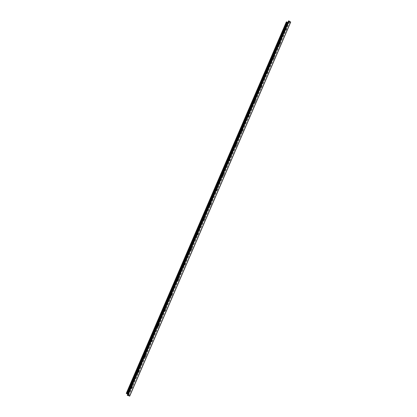 <?xml version="1.0" encoding="UTF-8"?>
<svg xmlns="http://www.w3.org/2000/svg" width="417" height="417" viewBox="0 0 417 417"><rect width="100%" height="100%" fill="white"/><g stroke="black" fill="none" stroke-linecap="round" stroke-linejoin="round"><path stroke-width="0.31" stroke-dasharray="2.08 1.56" d="M131.277 388.196L132.163 385.887L131.636 388.128L131.277 388.196M132.09 387.794L132.512 386.695L132.09 387.794M132.267 387.852L132.632 386.757L132.267 387.852M137.975 372.652L138.861 370.359L138.329 372.569L137.975 372.652M138.783 372.256L139.205 371.161L138.783 372.256M138.96 372.318L139.32 371.229L138.96 372.318M144.642 357.161L145.533 354.888L144.996 357.072L144.642 357.161M145.444 356.775L145.872 355.691L145.444 356.775M145.622 356.837L145.986 355.758L145.622 356.837M151.288 341.731L152.184 339.474L151.642 341.632L151.288 341.731M152.085 341.351L152.518 340.272L152.085 341.351M152.262 341.414L152.627 340.34L152.262 341.414M157.907 326.355L158.809 324.118L158.257 326.245L157.907 326.355M158.705 325.985L159.132 324.911L158.705 325.985M158.877 326.047L159.242 324.984L158.877 326.047M164.501 311.035L165.408 308.815L164.851 310.92L164.501 311.035M165.294 310.67L165.726 309.607L165.294 310.67M165.466 310.738L165.836 309.68L165.466 310.738M171.074 295.778L171.986 293.568L171.418 295.653L171.074 295.778M171.861 295.418L172.299 294.36L171.861 295.418M172.033 295.486L172.403 294.433L172.033 295.486M177.621 280.573L178.539 278.379L177.965 280.443L177.621 280.573M178.408 280.219L178.846 279.171L178.408 280.219M178.575 280.287L178.945 279.244L178.575 280.287M184.147 265.421L185.07 263.242L184.147 265.421M184.924 265.076L185.367 264.034L184.924 265.076M185.096 265.149L185.466 264.112L185.096 265.149M190.647 250.33L191.575 248.162L190.647 250.33M191.419 249.992L191.867 248.954L191.419 249.992M191.591 250.059L191.966 249.032L191.591 250.059M197.121 235.292L198.054 233.134L197.121 235.292M197.893 234.959L198.341 233.927L197.893 234.959M198.059 235.032L198.435 234.005L198.059 235.032M203.574 220.306L204.518 218.164L203.574 220.306M204.34 219.983L204.789 218.956L204.34 219.983M204.507 220.056L204.888 219.034L204.507 220.056M210.001 205.378L210.95 203.246L210.001 205.378M210.767 205.06L211.221 204.038L210.767 205.06M210.929 205.133L211.315 204.116L210.929 205.133M216.407 190.501C216.225 189.646 216.543 188.937 217.366 188.38L216.407 190.501M217.168 190.188L217.622 189.177L217.168 190.188M217.33 190.267L217.716 189.255L217.33 190.267M222.787 175.682C222.6 174.843 222.918 174.139 223.752 173.571L222.787 175.682M223.543 175.375L224.007 174.369L223.543 175.375M223.71 175.453L224.096 174.447L223.71 175.453M229.147 160.915C228.949 160.092 229.272 159.388 230.121 158.809L229.147 160.915M229.897 160.618L230.366 159.612L229.897 160.618M230.064 160.696L230.455 159.69L230.064 160.696M235.485 146.2C235.277 145.397 235.6 144.694 236.465 144.105L235.485 146.2M236.23 145.908L236.7 144.907L236.23 145.908M236.392 145.992L236.788 144.991L236.392 145.992M241.797 131.543C241.579 130.75 241.907 130.057 242.788 129.452L241.797 131.543M242.543 131.256L243.012 130.255L242.543 131.256M242.699 131.339L243.101 130.339L242.699 131.339M248.089 116.932C247.86 116.161 248.193 115.467 249.085 114.852L248.089 116.932M248.829 116.656L249.303 115.66L248.829 116.656M248.985 116.739L249.392 115.744L248.985 116.739M254.354 102.379C254.12 101.623 254.453 100.93 255.36 100.304L254.354 102.379M255.089 102.102L255.574 101.112L255.089 102.102M255.251 102.191L255.663 101.195L255.11 102.097M260.599 87.878C260.359 87.137 260.698 86.444 261.615 85.808L260.599 87.878M261.334 87.606L261.819 86.621L261.334 87.606M261.49 87.695L261.907 86.705L261.49 87.695M266.823 73.428C266.572 72.704 266.911 72.016 267.85 71.359L266.823 73.428M267.552 73.163L268.042 72.177L267.709 73.251M273.02 59.026C272.765 58.323 273.109 57.635 274.058 56.967L273.02 59.026M273.745 58.771L274.24 57.786L273.901 58.86M279.202 44.682C278.937 43.994 279.281 43.305 280.245 42.623L279.202 44.682M279.922 44.431L280.422 43.446L280.078 44.52M285.358 30.384C285.082 29.711 285.431 29.028 286.411 28.33L285.358 30.384M286.072 30.139L286.578 29.159L286.072 30.139M286.229 30.232L286.667 29.247L286.062 30.144M129.713 396.124L128.582 394.101L126.294 393.335M286.323 22.002L288.324 23.164L290.701 22.065M127.764 394.044L128.759 395.535L127.289 395.154M288.455 20.996L289.643 21.856L287.787 22.523M288.22 22.534L128.097 394.32M288.262 22.513L128.118 394.357M288.137 23.123L128.415 394.002M288.324 23.164L128.582 394.101M286.39 22.07L126.393 393.351M287.912 22.565L127.883 394.107M288.126 22.575L128.055 394.242M289.612 21.887L128.754 395.504M289.617 21.773L128.686 395.556M289.351 21.429L128.264 395.54M288.981 21.204L127.831 395.399M288.574 21.079L127.44 395.196M132.512 386.695L132.163 385.887M132.262 387.763L131.636 388.128M139.205 371.161L138.861 370.359M138.95 372.219L138.329 372.569M145.872 355.691L145.533 354.888M145.616 356.733L144.996 357.072M152.518 340.272L152.184 339.474M152.257 341.304L151.642 341.632M159.132 324.911L158.809 324.118M158.872 325.932L158.257 326.245M165.726 309.607L165.408 308.815M165.46 310.618L164.851 310.92M172.299 294.36L171.986 293.568M172.028 295.356L171.418 295.653M178.846 279.171L178.539 278.379M178.57 280.156L177.965 280.443M185.367 264.034L185.07 263.242M185.085 265.014L184.481 265.285M191.867 248.954L191.575 248.162M191.58 249.924L190.976 250.19M198.341 233.927L198.054 233.134M198.049 234.891L197.444 235.146M204.789 218.956L204.518 218.164M204.492 219.91L203.892 220.16M211.221 204.038L210.95 203.246M210.913 204.987L210.314 205.227M217.622 189.177L217.366 188.38M217.309 190.116L216.71 190.35M224.007 174.369L223.752 173.571M223.684 175.302L223.085 175.531M230.366 159.612L230.121 158.809M230.038 160.545L229.433 160.764M236.7 144.907L236.465 144.105M236.361 145.835L235.756 146.049M243.012 130.255L242.788 129.452M242.668 131.183L242.058 131.391M249.303 115.66L249.085 114.852M248.949 116.583L248.339 116.786M255.574 101.112L255.36 100.304M255.204 102.035L254.594 102.238M261.819 86.621L261.615 85.808M261.443 87.544L260.828 87.737M268.042 72.177L267.85 71.359M267.651 73.1L267.036 73.293M274.24 57.786L274.058 56.967M273.844 58.708L273.224 58.901M280.422 43.446L280.245 42.623M280.01 44.374L279.385 44.562M286.578 29.159L286.411 28.33M286.156 30.087L285.53 30.269M288.288 22.539L128.155 394.357M289.643 21.856L128.759 395.535"/><path stroke-width="0.63" d="M126.294 393.335L127.764 394.044M287.787 22.523L286.323 22.002M288.455 20.98L127.279 395.16L129.713 396.14L290.717 22.054L288.892 20.897L288.455 20.996M126.283 393.346L286.323 21.981L126.283 393.361M286.568 21.856L126.393 393.559M286.766 21.929L126.591 393.653M286.943 22.153L126.872 393.669M287.313 22.377L127.305 393.804M288.465 20.965L127.284 395.175M288.7 20.855L127.394 395.379M288.892 20.897L127.566 395.478M290.649 21.96L129.604 396.134M290.717 22.054L129.713 396.14"/></g></svg>
